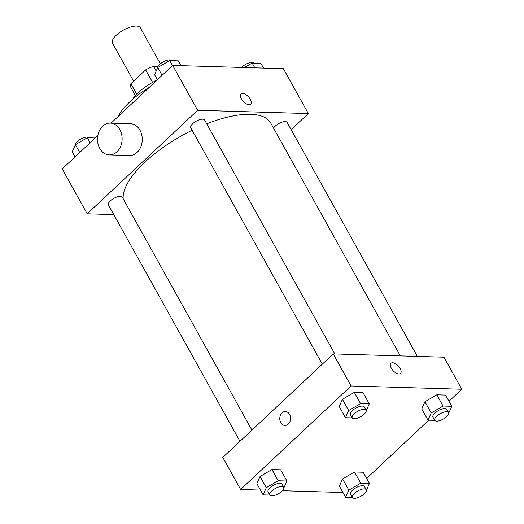 <?xml version="1.0" encoding="UTF-8"?>
<svg xmlns="http://www.w3.org/2000/svg" width="524" height="524" viewBox="0 0 524 524"><rect width="100%" height="100%" fill="white"/><g stroke="black" fill="none" stroke-linecap="round" stroke-linejoin="round"><path stroke-width="0.79" d="M160.377 63.797L140.301 27.726A15.91 6.144 150.9 0 0 123.415 30.097A15.91 6.144 150.9 0 0 112.503 43.204L133.627 81.155M136.744 94.189L130.908 83.702A21.366 8.246 150.9 0 0 130.915 87.508L135.421 95.604M130.908 83.702L145.639 69.902A21.366 8.246 150.9 0 1 153.512 66.332L157.979 66.463M156.165 71.1L153.512 66.332M152.602 82.406L145.639 69.902M132.448 99.481A31.813 12.281 -29.1 0 1 156.951 80.152M118.083 116.57A53.69 20.724 -29.1 0 1 149.419 87.213M113.773 214.598L87.187 213.812L62.205 168.931L97.824 135.559M111.075 123.14L172.678 65.415L283.373 68.69L308.348 113.564L291.167 129.67M87.187 213.812L197.653 110.295L172.678 65.415M197.653 110.295L308.348 113.564M241.106 94.032A6.963 3.491 -133.1 0 1 250.269 99.239A6.963 3.491 -133.1 0 1 250.623 104.184A6.963 3.491 -133.1 0 1 243.319 101.492A6.963 3.491 -133.1 0 1 241.106 94.032A6.963 3.491 -133.1 0 1 250.269 99.239A6.963 3.491 -133.1 0 1 250.623 104.191M400.336 355.901L270.744 123.075A83.513 32.239 150.9 0 0 206.744 123.815M192.131 130.266A83.513 32.239 150.9 0 0 123.179 198.793M251.933 430.119L122.282 197.181A7.952 3.072 150.9 0 0 113.839 198.367A7.952 3.072 150.9 0 0 108.383 204.917L239.972 441.332M334.849 353.969L204.635 120.016A7.952 3.072 150.9 0 0 196.192 121.201A7.952 3.072 150.9 0 0 190.736 127.751L322.319 364.167M417.366 356.405L287.152 122.459A7.952 3.072 150.9 0 0 280.733 122.655A7.952 3.072 150.9 0 0 273.554 128.118M110.276 123.114L130.404 123.71A15.91 12.314 91.7 0 1 142.24 139.974A15.91 12.314 91.7 0 1 129.461 155.51L109.333 154.921A15.91 12.314 91.7 0 1 98.001 143.792A15.91 12.314 91.7 0 1 102.671 126.192A15.91 12.314 91.7 0 1 110.276 123.114A15.91 12.314 91.7 0 1 122.118 139.384A15.91 12.314 91.7 0 1 109.333 154.921M260.461 490.078L240.627 489.488L222.785 457.432L333.257 353.916L443.952 357.191L461.795 389.247L448.976 401.26M240.627 489.488L351.1 385.972L333.257 353.916M351.1 385.972L461.795 389.247M390.983 363.302A6.963 3.491 -133.1 0 1 400.139 368.51A6.963 3.491 -133.1 0 1 400.5 373.455A6.963 3.491 -133.1 0 1 393.19 370.763A6.963 3.491 -133.1 0 1 390.983 363.296A6.963 3.491 -133.1 0 1 400.139 368.51A6.963 3.491 -133.1 0 1 400.5 373.455M269.886 495.082L263.133 494.879L256.884 483.659L260.061 476.473L271.949 469.543L280.668 469.799L271.949 469.543L260.061 476.473L266.303 487.693L278.198 480.763L286.91 481.019L283.91 487.818M434.756 420.353L427.997 420.156L421.755 408.936L424.931 401.744L436.82 394.821L445.531 395.076L436.82 394.821L424.931 401.744L431.173 412.964L443.062 406.041L451.78 406.296L448.78 413.089M342.978 492.514L282.416 490.726M428.783 420.176L366.623 478.425M352.239 417.916L345.48 417.713L339.238 406.493L342.408 399.308L354.303 392.378L363.014 392.633L354.303 392.378L342.408 399.308L348.656 410.528L360.545 403.598L369.263 403.853L366.256 410.652M352.403 497.518L345.65 497.322L339.408 486.102L342.578 478.91L354.466 471.986L363.184 472.242L354.466 471.986L342.578 478.91L348.827 490.13L360.715 483.2L369.427 483.462L366.427 490.254M284.951 425.455A6.963 5.391 91.7 0 1 279.993 420.589A6.963 5.391 91.7 0 1 282.036 412.886A6.963 5.391 91.7 0 1 285.364 411.543A6.963 5.391 91.7 0 1 290.545 418.656A6.963 5.391 91.7 0 1 284.951 425.455A6.963 5.391 91.7 0 1 279.993 420.589A6.963 5.391 91.7 0 1 282.036 412.886A6.963 5.391 91.7 0 1 285.364 411.543M345.65 497.322L348.827 490.13M366.276 489.724L364.488 486.521A7.952 3.072 150.9 0 0 356.045 487.706A7.952 3.072 150.9 0 0 350.589 494.256L352.377 497.466A7.952 3.072 150.9 0 0 357.316 497.8A7.952 3.072 150.9 0 0 364.357 493.746A7.952 3.072 150.9 0 0 366.276 489.724A7.952 3.072 150.9 0 0 357.833 490.909A7.952 3.072 150.9 0 0 352.377 497.466M360.715 483.2L354.466 471.986M369.427 483.462L363.184 472.242M339.408 486.102L342.578 478.91M263.133 494.879L266.303 487.693M283.753 487.287L281.971 484.084A7.952 3.072 150.9 0 0 273.528 485.27A7.952 3.072 150.9 0 0 268.072 491.82L269.853 495.023A7.952 3.072 150.9 0 0 274.799 495.363A7.952 3.072 150.9 0 0 281.84 491.302A7.952 3.072 150.9 0 0 283.753 487.287A7.952 3.072 150.9 0 0 275.31 488.473A7.952 3.072 150.9 0 0 269.853 495.023M278.198 480.763L271.949 469.543M286.91 481.019L280.668 469.799M256.884 483.659L260.061 476.473M427.997 420.156L431.173 412.964M448.623 412.565L446.841 409.355A7.952 3.072 150.9 0 0 438.398 410.541A7.952 3.072 150.9 0 0 432.942 417.091L434.724 420.3A7.952 3.072 150.9 0 0 439.662 420.634A7.952 3.072 150.9 0 0 446.703 416.58A7.952 3.072 150.9 0 0 448.623 412.565A7.952 3.072 150.9 0 0 440.18 413.75A7.952 3.072 150.9 0 0 434.724 420.3M443.062 406.041L436.82 394.821M451.78 406.296L445.531 395.076M421.755 408.936L424.931 401.744M345.48 417.713L348.656 410.528M366.106 410.122L364.318 406.919A7.952 3.072 150.9 0 0 355.875 408.104A7.952 3.072 150.9 0 0 350.418 414.654L352.207 417.857A7.952 3.072 150.9 0 0 357.145 418.198A7.952 3.072 150.9 0 0 364.187 414.137A7.952 3.072 150.9 0 0 366.106 410.122A7.952 3.072 150.9 0 0 357.663 411.307A7.952 3.072 150.9 0 0 352.207 417.857M360.545 403.598L354.303 392.378M369.263 403.853L363.014 392.633M339.238 406.493L342.408 399.308M75.024 156.918L72.22 151.881L75.397 144.696L87.285 137.766L95.217 138.002M79.74 152.504L75.397 144.696M90.089 142.803L87.285 137.766M89.244 137.825A7.952 3.072 150.9 0 0 81.377 138.775A7.952 3.072 150.9 0 0 75.22 145.089M244.439 67.537L252.155 63.044L260.867 63.299L263.539 68.1M254.828 67.845L252.155 63.044M254.114 63.096A7.952 3.072 150.9 0 0 248.703 62.978A7.952 3.072 150.9 0 0 241.584 67.452M157.377 79.753L154.573 74.716L157.744 67.531L169.632 60.601L178.35 60.856L181.022 65.664M162.093 75.338L157.744 67.531M172.442 65.638L169.632 60.601M171.597 60.66A7.952 3.072 150.9 0 0 163.724 61.609A7.952 3.072 150.9 0 0 157.573 67.924"/></g></svg>
